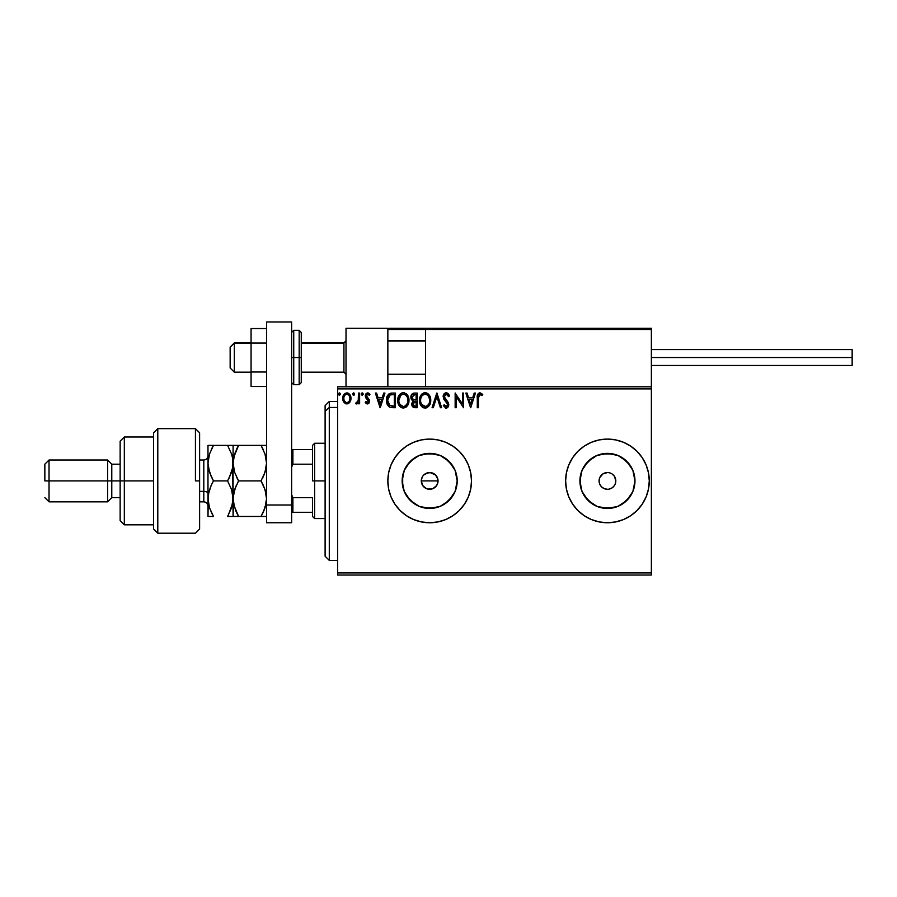 <?xml version="1.0" encoding="UTF-8"?>
<svg xmlns="http://www.w3.org/2000/svg" width="897" height="897" viewBox="0 0 897 897"><rect width="100%" height="100%" fill="white"/><g stroke="black" fill="none" stroke-linecap="round" stroke-linejoin="round"><path stroke-width="1.35" d="M435.493 474.905L437.882 479.29L437.4 484.133L438.039 480.915A8.365 8.365 0 0 1 429.674 489.28A8.365 8.365 0 0 1 421.31 480.915L422.722 485.569L426.467 488.641L429.674 489.28L432.881 488.652L436.626 485.58L435.46 486.959M456.674 486.286L457.201 480.915A27.527 27.527 0 0 1 429.674 508.442A27.527 27.527 0 0 1 402.159 480.915L404.244 470.387L410.209 461.45L419.146 455.485L429.674 453.389L440.214 455.485L449.139 461.45L455.104 470.387L457.201 480.915L455.104 491.455L449.139 500.38L440.214 506.345L429.674 508.442L419.146 506.345L410.209 500.38L404.244 491.455L402.159 480.915A27.527 27.527 0 0 1 429.674 453.389A27.527 27.527 0 0 1 457.201 480.915L456.674 475.545M634.448 486.286L634.975 480.915A27.527 27.527 0 0 1 607.448 508.442A27.527 27.527 0 0 1 579.922 480.915L582.018 470.387L587.984 461.45L596.92 455.485L607.448 453.389L617.988 455.485L626.913 461.45L632.878 470.387L634.975 480.915L632.878 491.455L626.913 500.38L617.988 506.345L607.448 508.442L596.92 506.345L587.984 500.38L582.018 491.455L579.922 480.915A27.527 27.527 0 0 1 607.448 453.389A27.527 27.527 0 0 1 634.975 480.915L634.448 475.545M607.426 439.093A41.834 41.834 0 0 0 565.626 480.882A41.834 41.834 0 0 1 607.448 439.093A41.834 41.834 0 0 1 649.282 480.915L648.475 472.753L646.098 464.915L642.23 457.683L637.027 451.337L630.692 446.134L623.46 442.277L615.611 439.889L607.448 439.093L599.286 439.889L591.448 442.277L584.216 446.134L577.87 451.337L572.667 457.683L568.81 464.915L566.422 472.753L565.626 480.915A41.834 41.834 0 0 0 607.426 522.749L615.611 521.942L623.46 519.565L630.692 515.697L637.027 510.494L642.23 504.159L646.098 496.927L648.475 489.078L649.282 480.915A41.834 41.834 0 0 1 607.448 522.749A41.834 41.834 0 0 1 565.626 480.915L566.422 489.078L568.81 496.927L572.667 504.159L577.87 510.494L584.216 515.697L591.448 519.565L599.286 521.942L607.448 522.749M607.471 522.749A41.834 41.834 0 0 0 649.282 480.949M429.697 522.749A41.834 41.834 0 0 0 445.686 519.565L452.918 515.697L459.253 510.494L464.455 504.159L468.324 496.927A41.834 41.834 0 0 0 471.508 480.915A41.834 41.834 0 0 1 429.674 522.749A41.834 41.834 0 0 1 387.852 480.915A41.834 41.834 0 0 0 406.431 515.685M468.324 496.927L470.701 489.078L471.508 480.915L470.701 472.753L468.324 464.915L464.455 457.683L459.253 451.337L452.918 446.134L445.686 442.277L437.837 439.889L429.674 439.093L421.512 439.889L413.674 442.277L406.442 446.134L400.096 451.337L394.893 457.683L391.036 464.915L388.648 472.753L387.852 480.915L388.648 489.078L391.036 496.927L394.893 504.159L400.096 510.494L406.442 515.697A41.834 41.834 0 0 0 413.652 519.554M429.674 522.749L421.512 521.942L413.674 519.565L406.442 515.697L413.674 519.565A41.834 41.834 0 0 0 429.652 522.749L437.837 521.942L445.686 519.565A41.834 41.834 0 0 0 468.312 496.938M613.369 475.006L612.102 473.964L614.411 476.273L615.813 480.915A8.365 8.365 0 0 1 607.448 489.28A8.365 8.365 0 0 1 599.084 480.915A8.365 8.365 0 0 1 607.448 472.551A8.365 8.365 0 0 1 615.813 480.915L615.174 484.122M437.4 484.133L435.594 486.836L432.881 488.652L428.037 489.123L425.021 487.867L422.722 485.569L421.467 482.552L421.478 479.278L422.891 476.027M426.479 488.652L424.92 487.8M436.626 485.569L437.882 482.552L437.4 477.709L438.039 480.915L421.31 480.915L421.949 477.72L421.31 480.915A8.365 8.365 0 0 1 429.674 472.551A8.365 8.365 0 0 1 438.039 480.915L421.31 480.915L421.949 484.122L423.765 486.836M337.653 575.033L651.368 575.033L337.653 575.033L337.653 388.894L651.368 388.894L651.368 572.936L337.653 572.936L337.653 575.033M651.368 386.798L337.653 386.798L337.653 572.936L651.368 572.936L651.368 575.033L651.368 388.894L337.653 388.894L337.653 386.798L651.368 386.798L651.368 388.894L651.368 328.246L651.368 386.798M349.886 402.192L350.985 398.391C351.007 395.364 349.628 393.525 346.847 392.886C344.067 393.525 342.688 395.364 342.721 398.391L343.82 402.204L346.847 403.964L349.886 402.192L350.918 397.438L348.664 393.402L345.031 393.402L343.136 395.958L342.777 399.4L345.11 403.482L347.756 403.841L349.617 402.562M358.486 393.077L359.619 393.077L358.486 393.077L358.228 400.712L355.672 403.594L357.197 403.796L358.486 402.204L358.486 403.773L359.619 403.773L359.619 393.077L359.619 403.773L359.619 393.077L358.486 393.077L358.307 400.342L355.672 403.594L356.524 403.964L358.486 402.204L358.486 403.773L359.619 403.773L358.486 403.773M367.422 403.964L369.048 403.022L369.542 400.735L366.638 396.945L366.458 395.319L367.748 394.198L369.295 395.33L369.934 394.332L367.624 392.886L366.111 393.559L365.27 395.442L365.617 397.629L368.42 400.959L367.591 402.618L365.909 401.52L365.247 402.439L366.167 403.459L367.422 403.964L369.564 401.161L366.368 395.925L367.748 394.198L369.295 395.33L369.934 394.332L367.624 392.886L365.247 395.981L368.432 401.206L367.344 402.652L365.909 401.52L365.247 402.439L367.422 403.964M392.056 393.077L388.984 393.85L387.381 395.835L386.517 398.93L386.775 403.033L389.758 407.193L395.465 407.72L395.465 393.077L392.056 393.077C388.154 393.604 386.282 395.992 386.45 400.208C386.282 403.213 387.381 405.545 389.758 407.193L395.465 407.72L395.465 393.077L395.465 407.72L393.245 407.72M413.551 393.155L417.24 393.077L413.562 393.155L411.319 395.028L410.983 398.391L413.169 400.97L411.869 403.213L411.992 405.489L413.439 407.406L417.24 407.72L417.24 393.077L417.24 407.72L417.24 393.077L414.313 393.077C412.015 393.424 410.871 394.815 410.848 397.236L413.169 400.97L411.79 404.087C411.813 406.397 412.934 407.608 415.165 407.72L417.24 407.72L415.165 407.72M433.285 407.72L432.062 407.72L436.761 393.077L432.062 407.72L433.285 407.72L436.85 396.609L440.405 407.72L441.638 407.72L436.94 393.077L441.638 407.72L436.94 393.077L432.062 407.72L433.285 407.72L436.85 396.609L440.405 407.72L441.638 407.72L440.405 407.72M462.471 393.077L462.471 403.964L455.149 393.077L455.149 407.72L456.281 407.72L456.281 396.799L463.592 407.72L463.592 393.077L462.471 393.077L463.592 393.077L462.471 393.077L462.471 403.964L455.149 393.077L455.149 407.72L456.281 407.72L456.281 396.799L463.592 407.72L463.592 393.077L463.357 407.72M478.426 397.976L479.245 394.478L480.557 394.332L482.171 395.521L482.743 394.388L479.772 392.707L477.585 394.59L477.294 407.72L478.426 407.72L478.426 397.976L479.985 394.198L482.171 395.521L482.743 394.388L479.973 392.707C477.742 393.458 476.845 395.173 477.294 397.831L477.294 407.72L478.426 407.72L478.482 396.272M474.199 393.077L475.421 393.077L470.723 407.72L475.421 393.077L474.199 393.077L472.685 397.763L468.582 397.763L467.079 393.077L465.846 393.077L470.544 407.72L475.421 393.077L474.199 393.077L472.685 397.763L468.582 397.763L467.079 393.077L465.846 393.077L470.544 407.72L465.846 393.077L467.079 393.077M446.829 392.774L444.363 393.503L443.152 396.317L443.858 399.266L447.592 404.222L446.493 406.554L444.206 404.715L443.32 405.612L445.91 408.079L448.141 406.946L448.735 404.099L444.632 398.122L444.396 395.801L446.314 394.198L448.601 396.642L449.52 395.902L447.906 393.335L446.224 392.707C444.183 393.144 443.152 394.467 443.14 396.665L447.637 404.738L446.168 406.588L444.206 404.715L443.32 405.612L446.157 408.09L448.769 404.67L448.186 402.45L444.262 396.687L446.314 394.198L448.601 396.642L449.52 395.902L446.224 392.707L443.937 394.018M430.751 400.331L430.011 396.485L428.587 394.288L426.4 392.886L423.799 392.886L420.211 396.541L419.796 403.033L422.666 407.373L426.49 407.888L429.439 405.377L430.751 400.331C430.807 396.16 428.923 393.626 425.1 392.707C421.287 393.648 419.415 396.216 419.493 400.398C419.415 404.625 421.31 407.193 425.189 408.09C428.979 407.092 430.829 404.513 430.751 400.331M407.294 405.937L403.415 408.09C407.204 407.092 409.054 404.513 408.976 400.331L407.619 395.33L403.986 392.74L402.024 392.886L399.849 394.321L397.786 399.087L398.447 404.289L399.883 406.509L402.103 407.911L406.195 407.081L408.326 404.02L408.976 400.331L408.797 402.305M383.725 393.077L384.948 393.077L380.261 407.72L384.948 393.077L383.725 393.077L382.223 397.763L378.108 397.763L376.605 393.077L375.383 393.077L380.07 407.72L384.948 393.077L383.725 393.077L382.223 397.763L378.108 397.763L376.605 393.077L375.383 393.077L380.07 407.72L375.383 393.077L376.605 393.077M361.3 394.108L362.242 392.886L361.3 394.108L362.242 392.886L363.184 394.108L362.949 393.301L362.029 392.92L361.356 393.682L362.029 395.297L363.184 394.108L362.242 395.33L363.184 394.108L362.242 395.33L361.3 394.108L362.242 395.33M353.609 395.33L354.55 394.108L353.609 392.886L354.55 394.108L354.315 393.301L353.396 392.92L352.678 393.895L353.205 395.218L354.012 395.218L354.55 394.108L353.609 395.33L354.55 394.108L353.609 395.33L352.667 394.108L353.609 395.33L352.667 394.108L353.609 392.886L352.667 394.108M339.425 395.319L338.595 394.108L339.526 395.33L340.468 394.108L339.526 395.33L338.595 394.108L339.526 392.886L340.468 394.108L339.526 395.33L340.456 393.895L339.122 393.009L339.122 395.218L340.456 394.321M576.917 509.507L572.667 504.159M637.98 452.323L642.23 457.683M427.723 472.786L431.311 472.708L434.496 474.087M434.327 473.964L435.594 475.006L430.1 472.562M424.931 474.02L423.776 474.984M612.102 473.964L610.655 473.19L612.102 473.964M609.085 472.708L610.655 473.19M601.539 475.006L599.723 477.72L602.806 473.964L607.448 472.551M601.539 486.836L604.253 488.652L601.539 486.836L599.723 484.122L599.084 480.915L599.723 477.72M607.448 489.28L604.253 488.652M613.369 486.836L614.411 485.569L612.102 487.878L609.085 489.123M413.652 442.277A41.834 41.834 0 0 0 387.852 480.915A41.834 41.834 0 0 1 429.674 439.093A41.834 41.834 0 0 1 471.508 480.915A41.834 41.834 0 0 0 468.324 464.926M468.312 464.893A41.834 41.834 0 0 0 429.697 439.093M437.837 439.889L429.674 439.093A41.834 41.834 0 0 0 413.685 442.266L406.442 446.134M648.475 489.078L649.282 480.915A41.834 41.834 0 0 0 607.471 439.093M566.422 472.753L565.626 480.915M584.564 465.621L592.155 458.031L584.564 465.621M622.742 458.031L630.333 465.621L622.742 458.031M630.333 496.209L622.742 503.8L630.333 496.209M592.155 503.8L584.564 496.209L592.155 503.8M612.819 453.927L602.078 453.927M580.46 475.545L580.46 486.286M602.078 507.915L612.819 507.915M452.559 465.621L444.968 458.031M435.045 453.927L424.303 453.927M414.38 458.031L406.79 465.621M402.686 475.545L402.686 486.286M406.79 496.209L414.38 503.8M424.303 507.915L435.045 507.915M444.968 503.8L452.559 496.209M423.765 475.006L428.048 472.708M436.637 476.273L435.594 474.995M429.685 472.551L425.032 473.964M478.426 407.72L477.294 407.72M477.305 397.136L477.339 396.351M482.743 394.388L482.171 395.521L479.245 394.478M482.171 395.521L480.175 394.22M480.725 394.411L479.985 394.198M470.633 404.188L469.064 399.266L472.214 399.266L470.633 404.188L469.064 399.266L472.214 399.266L470.633 404.188M456.281 407.72L455.149 407.72L455.407 393.077M448.601 394.097L449.274 395.319M449.52 395.902L448.601 396.642L448.242 395.846M447.143 394.467L446.527 394.22M445.439 394.433L444.878 394.882M444.262 396.687L444.89 398.56M445.977 399.916L448.321 402.708M448.735 405.287L448.141 406.946M447.289 407.776L446.448 408.068M445.652 408.034L445.002 407.754M443.32 405.612L444.374 405.029M447.558 405.399L447.468 403.728M447.637 404.738L446.762 402.618M447.244 403.269L445.63 401.441M445.103 400.892L444.228 399.838M443.555 398.649L443.331 397.999M443.578 394.635L443.914 394.052M430.728 400.993L430.672 401.654M430.571 402.305L430.28 403.482M430.089 404.02L429.809 404.693M429.798 404.726L429.428 405.399M427.353 407.496L426.49 407.888M423.877 407.911L423.126 407.63M422.655 407.361L422.05 406.89M421.657 406.509L420.222 404.289M419.762 402.899L419.561 401.744M419.561 399.064L419.661 398.391M419.987 397.147L420.211 396.552M421.624 394.321L422.24 393.727M423.81 392.886L424.438 392.751M425.761 392.751L427.589 393.435M427.723 393.525L428.587 394.299M430.134 396.799L430.437 397.73M430.65 398.795L430.728 399.681M424.875 394.209L425.144 394.198C428.183 394.96 429.674 397.012 429.618 400.342L429.573 399.311M425.66 394.243L426.737 394.579L425.66 394.243M427.342 394.96L428.62 396.44M429.45 398.593L429.618 400.342C429.697 403.695 428.194 405.78 425.144 406.588C422.072 405.814 420.558 403.751 420.615 400.41L420.615 400.41C420.547 397.023 422.05 394.96 425.144 394.198M429.046 403.448L428.149 404.995M421.691 404.446L425.671 406.543L422.487 405.433L420.861 402.506M420.861 398.29L421.444 396.732M425.873 406.509L426.479 406.307M426.669 406.206L425.671 406.543M428.788 404.02L427.129 405.937M429.562 401.396L429.371 402.439M411.981 405.455L411.835 404.805M412.642 400.712L411.42 399.501M411.196 399.042L410.994 398.403M410.86 397.528L410.871 396.855M411.05 395.745L411.331 395.028M412.441 398.862L412.172 396.138L411.981 397.236L414.818 394.579L416.107 394.579L416.107 400.017L413.752 399.849L415.535 400.017L413.752 399.849L412.037 397.887M414.728 406.206L412.923 404.065L413.024 404.895L412.923 404.065L415.535 401.52L414.492 401.621L416.107 401.52L416.107 406.218L413.988 406.049M413.192 402.742L413.595 402.125M413.282 394.815L413.966 394.635M413.405 405.646L413.024 404.895M415.535 401.52L416.107 401.52L416.107 406.218L414.941 406.218M408.326 404.031L407.664 405.377M408.976 400.331C409.032 396.16 407.148 393.626 403.325 392.707C399.513 393.648 397.64 396.216 397.719 400.398C397.64 404.625 399.546 407.193 403.415 408.09M402.103 407.911L400.275 406.89M399.883 406.509L399.075 405.478M397.988 402.888L397.73 401.071M397.786 399.087L397.887 398.391M398.212 397.147L399.434 394.837M399.86 394.31L401.318 393.178M402.035 392.886L402.652 392.751M403.986 392.751L404.614 392.886M405.949 393.525L406.801 394.276M407.776 395.588L408.662 397.719M399.087 398.29L398.84 400.41C398.773 397.023 400.275 394.96 403.37 394.198L403.37 394.198C406.408 394.96 407.9 397.012 407.855 400.342C407.922 403.695 406.419 405.78 403.37 406.588L399.916 404.446L403.37 406.588C400.297 405.814 398.784 403.751 398.84 400.41L400.768 395.285L399.67 396.732M403.628 394.209L404.401 394.355M407.687 398.593L407.799 399.311M405.567 394.96L406.846 396.44M404.099 406.509L404.704 406.307M404.895 406.206L403.897 406.543M407.272 403.448L405.354 405.937M392.359 407.698L390.957 407.552M389.533 407.07L388.973 406.7M387.605 405.119L386.988 403.751M386.943 403.639L386.786 403.067M386.764 403L386.943 403.616M386.472 399.569L386.517 398.941M387.369 395.835L387.683 395.274M390.778 393.178L391.417 393.099M389.982 405.623L387.582 400.219L390.117 394.949L394.332 394.579L394.332 406.218L389.477 405.287M387.953 397.606L387.773 398.257M388.625 396.227L389.309 395.454M392.774 406.195L391.955 406.15M387.582 400.219L387.739 398.459L387.582 400.219M387.706 401.856L387.616 401.037M388.143 403.403L387.885 402.663M388.536 404.188L388.166 403.448M388.255 396.855L387.739 398.459M380.171 404.188L378.59 399.266L381.741 399.266L380.171 404.188L378.59 399.266L381.741 399.266L380.171 404.188M367.064 403.919L366.167 403.459M365.247 402.439L365.909 401.52L367.591 402.618M367.108 402.618L368.432 401.206L365.617 397.629L365.258 395.7M368.375 401.688L367.041 399.131M368.185 392.964L369.508 393.761M368.97 393.312L369.553 393.805M369.934 394.332L369.149 395.117M369.295 395.33L367.994 394.232M366.447 395.353L366.705 397.046M366.391 395.622L368.23 398.358M366.638 396.945L369.205 399.513L369.564 401.161M367.837 398.044L369.205 399.513M369.048 403.022L368.364 403.706M363.162 394.321L362.13 392.897M357.477 403.605L356.871 403.919M355.672 403.594L356.524 403.964L355.672 403.594L356.21 402.461L357.073 402.562M358.127 401.071L358.374 399.883M358.441 398.974L358.475 398.021M358.486 397.595L358.486 396.676M348.855 403.302L348.182 403.695M345.928 403.841L345.188 403.538M343.349 401.374L343.002 400.477M342.968 400.365L342.777 399.412M342.957 396.508L342.811 397.236M343.36 395.409L343.719 394.781M347.33 392.92L348.653 393.391M349.976 394.77L350.402 395.543M350.738 396.508L350.918 397.438M350.918 399.4L350.727 400.365M345.11 403.482L345.939 403.841M349.852 398.391L349.684 396.979L349.852 398.391C349.897 400.656 348.899 402.08 346.847 402.652C344.796 402.08 343.798 400.656 343.843 398.391L343.887 399.12L343.843 398.391C343.798 396.126 344.796 394.725 346.847 394.198C348.899 394.725 349.908 396.126 349.852 398.391L349.841 398.75M346.141 402.54L344.515 401.06M344.011 399.815L343.887 399.109M344.74 395.364L345.513 394.624M344.022 396.979L344.549 395.655M347.554 394.31L348.843 395.207M340.456 393.895L339.526 392.886L338.595 394.108M428.553 396.328L429.562 399.288M414.818 394.579L416.107 394.579L416.107 400.017L415.535 400.017M407.272 397.259L407.608 398.257M407.787 401.396L407.608 402.439M399.916 404.446L399.087 402.506M393.121 394.579L394.332 394.579L394.332 406.218L393.592 406.218M389.634 405.399L388.76 404.525M349.157 395.655L349.684 396.979M346.018 328.246L387.852 328.246L346.018 328.246L346.018 386.798L346.018 328.246M387.852 386.798L387.852 328.246L387.852 386.798M609.545 328.246L651.368 328.246L609.545 328.246M234.33 343.091L230.148 347.217L230.148 367.983L230.148 347.072L234.33 343.091L234.33 372.165L234.33 343.091L251.07 343.091L234.33 343.091M346.018 341.028L343.932 343.091L343.932 372.165L343.932 343.091L301.257 343.091L343.932 343.091L346.018 341.028M425.492 341.028L387.852 341.028L425.492 341.028M388.21 328.605L387.852 329.502L425.492 329.502L425.492 386.798L425.492 329.502L651.368 329.502L650.112 328.246L426.748 328.246L650.112 328.246L651.368 329.502L425.492 329.502L426.748 328.246L425.593 329.02M650.998 328.605L651.368 329.502M389.107 328.246L468.582 328.246L389.107 328.246M387.852 329.502L425.492 329.502M651.368 357.522L852.15 357.522L852.15 349.572L852.15 357.522L651.368 357.522M852.15 365.471L852.15 357.522L852.15 365.471L651.368 365.471M266.544 372.008L251.07 372.008L251.07 343.035L266.544 343.035L251.07 343.035L251.07 328.537L266.544 328.537L251.07 328.537L251.07 372.008L266.544 372.008M251.07 386.506L266.544 386.506L251.07 386.506L251.07 372.008L251.07 386.506M266.544 522.749L266.544 321.967L291.637 321.967L291.637 505.011L291.637 321.967L266.544 321.967L266.544 505.011L291.637 505.011L266.544 505.011L266.544 522.749L291.637 522.749L291.637 505.011L291.637 522.749L266.544 522.749M291.637 382.615L293.734 384.712L293.734 357.522L293.734 384.712L299.172 384.712L301.257 382.615L301.257 357.522L299.172 357.522L299.172 384.712L299.172 357.522L291.637 357.522L293.734 357.522L293.734 330.331L293.734 357.522L301.257 357.522L301.257 332.428L299.172 330.331L299.172 357.522L299.172 330.331L293.734 330.331L291.637 332.428M301.257 382.615L301.257 332.91M329.289 407.462L329.289 401.441L329.289 407.462L337.653 407.462L329.289 407.462L329.289 560.39L329.289 407.462L325.106 411.331L329.289 407.462M325.106 405.623L325.106 411.331L325.106 405.623L329.289 401.441L337.653 401.441M325.106 556.207L325.106 411.331L325.106 556.207L329.289 560.39L337.653 560.39M312.56 449.543L312.56 480.915L314.645 480.915L314.645 443.275L314.645 480.915L325.106 480.915L314.645 480.915L314.645 518.567L314.645 480.915L312.56 480.915L312.56 445.361L312.56 449.543L291.637 449.543L292.893 449.543L292.893 464.186L312.56 464.186L292.893 464.186L292.893 449.543L312.56 449.543M312.56 497.644L312.56 516.47L312.56 497.644L292.893 497.644L291.637 494.785L292.893 497.644L292.893 512.288L312.56 512.288L292.893 512.288L292.893 497.644L312.56 497.644M291.637 467.045L292.893 464.186L291.637 467.045M291.637 512.288L292.893 512.288L291.637 512.288M195.434 480.915L195.434 428.631L195.434 480.915L199.616 480.915L195.434 480.915M199.616 529.017L199.616 432.825L199.616 529.017L195.434 533.199L157.794 533.199L157.794 428.631L157.794 533.199L153.6 529.017L153.6 432.814L157.794 428.631L195.434 428.631L199.616 432.814M153.6 528.86L153.6 480.915L120.142 480.915L120.142 520.652L120.142 480.915L111.777 480.915L111.777 464.186L111.777 480.915L107.595 480.915L107.595 501.827L107.595 480.915L49.032 480.915L49.032 460.004L49.032 480.915L44.85 480.915L44.85 464.186L44.85 480.915L107.595 480.915L107.595 460.004L107.595 480.915L120.142 480.915L120.142 441.178L120.142 480.915L124.324 480.915L124.324 436.996L124.324 480.915L153.6 480.915L153.6 432.982M124.324 480.915L124.324 524.835L124.324 480.915M111.777 480.915L111.777 497.644L111.777 480.915M49.032 480.915L49.032 501.827L49.032 480.915M203.798 501.726L203.798 491.377A4.182 2.097 180 0 1 207.981 493.462A4.182 2.097 0 0 0 203.798 491.377L203.798 460.004L199.616 460.004M199.616 491.377L203.798 491.377L199.616 491.377M265.994 468.548L266.544 463.144L265.019 472.271L261.038 480.915L238.58 480.915L234.633 472.327L233.085 463.144L234.61 454.005L238.58 445.361L261.038 445.361L264.996 453.949L266.544 463.144L265.03 454.061M262.485 445.361L233.478 445.361M265.12 454.342L261.038 445.361L263.258 449.599L261.038 445.361L266.151 445.361M236.36 449.61L238.58 445.361L233.669 457.537M236.158 511.783L233.478 503.307L233.085 498.698L234.622 507.848L233.085 498.698L233.085 445.361L233.085 463.144L234.532 472.035M234.633 472.327L238.58 480.915L234.633 489.504L233.085 498.698L234.622 489.515L238.58 480.915L236.371 476.688L238.58 480.915L261.038 480.915L265.007 472.282L261.038 480.915L265.007 489.549L266.151 494.079L265.007 489.549L266.544 498.698L266.151 494.09L266.544 498.698L264.996 507.87L266.14 503.363L263.258 512.243L264.996 507.881L261.038 516.47L266.14 516.47M263.483 485.647L265.882 492.733M233.489 494.023L234.633 489.504L238.58 480.915M229.015 445.361L233.085 445.361L227.58 445.361L231.527 453.949L232.671 458.468L233.085 516.47L238.58 516.47L233.825 505.011M237.144 516.47L261.038 516.47L238.58 516.47L236.18 511.828M233.489 516.47L231.538 516.47L233.085 516.47L233.478 503.307M237.559 514.643L238.58 516.47M236.113 445.361L238.58 445.361L237.055 448.186M236.371 445.361L234.633 445.361M232.671 445.361L227.58 445.361L231.527 453.949L232.671 458.468L232.682 467.741L232.682 458.502L233.085 463.144L233.478 458.535M229.06 478.191L232.682 467.741L231.549 472.271L227.58 480.915L231.538 489.538L233.085 498.698L233.478 494.068L236.371 485.142M261.038 516.47L263.258 512.243L261.038 516.47L265.007 516.47M266.151 494.09L266.544 498.698L265.377 506.637M263.258 512.243L264.996 507.881M263.46 485.591L261.038 480.915M263.909 475.231L266.151 467.741M262.238 478.751L263.247 476.699M231.549 453.994L231.931 455.239M212.051 516.47L207.981 516.47L213.486 516.47L209.528 507.859L207.981 498.698L207.981 516.47L208.373 494.09L211.277 485.142L213.486 480.915L227.58 480.915L229.8 476.677L227.58 480.915L231.549 489.549L233.085 498.698L232.682 494.09L232.682 503.295L228.242 515.293M231.549 472.271L232.188 470.084M232.267 505.314L232.043 506.211M230.047 516.47L232.682 516.47M233.085 498.698L231.549 507.848L227.58 516.47L231.527 516.47M209.057 491.063L207.981 498.698L207.981 445.361L207.981 498.698L208.99 506.065M211.277 476.699L213.486 480.915L209.528 472.327L207.981 463.144L209.517 454.005L213.486 445.361L208.373 445.361M208.866 456.248L207.981 463.144L208.373 467.741L207.981 463.144L208.373 467.741L211.266 476.688M211.266 449.61L213.486 445.361L227.58 445.361L213.486 445.361L209.528 453.983M211.019 445.361L213.486 445.361L212.017 448.063M212.006 448.085L211.49 449.139M211.266 485.154L208.799 492.072M212.824 482.093L211.277 485.142L213.486 480.915L227.58 480.915M209.102 470.914L209.517 472.293M212.185 514.093L209.528 507.859M209.124 506.547L209.517 507.825M211.266 445.361L209.528 445.361M227.58 516.47L229.789 516.47M207.981 498.698L208.373 494.09M208.396 516.47L213.486 516.47M207.981 506.02C207.734 503.475 206.332 502.085 203.798 501.827L203.798 460.116M251.07 372.165L234.33 372.165L230.148 367.983M346.018 374.251L343.932 372.165L301.257 372.165M387.852 374.251L425.492 374.251M387.852 340.793L425.492 340.793M346.018 340.793L343.932 342.878L301.257 342.878M251.07 342.878L234.33 342.878L230.148 347.061M651.368 349.572L852.15 349.572M312.56 445.361L314.645 443.275L325.106 443.275M325.106 518.567L314.645 518.567L312.56 516.47M153.6 436.996L124.324 436.996L120.142 441.178M44.85 464.186L49.032 460.004L107.595 460.004L111.777 464.186L120.142 464.186M153.6 524.835L124.324 524.835L120.142 520.652M120.142 497.644L111.777 497.644L107.595 501.827L49.032 501.827L44.85 497.644M203.798 501.827L199.616 501.827M203.798 460.004C206.332 459.746 207.734 458.356 207.981 455.822"/></g></svg>
